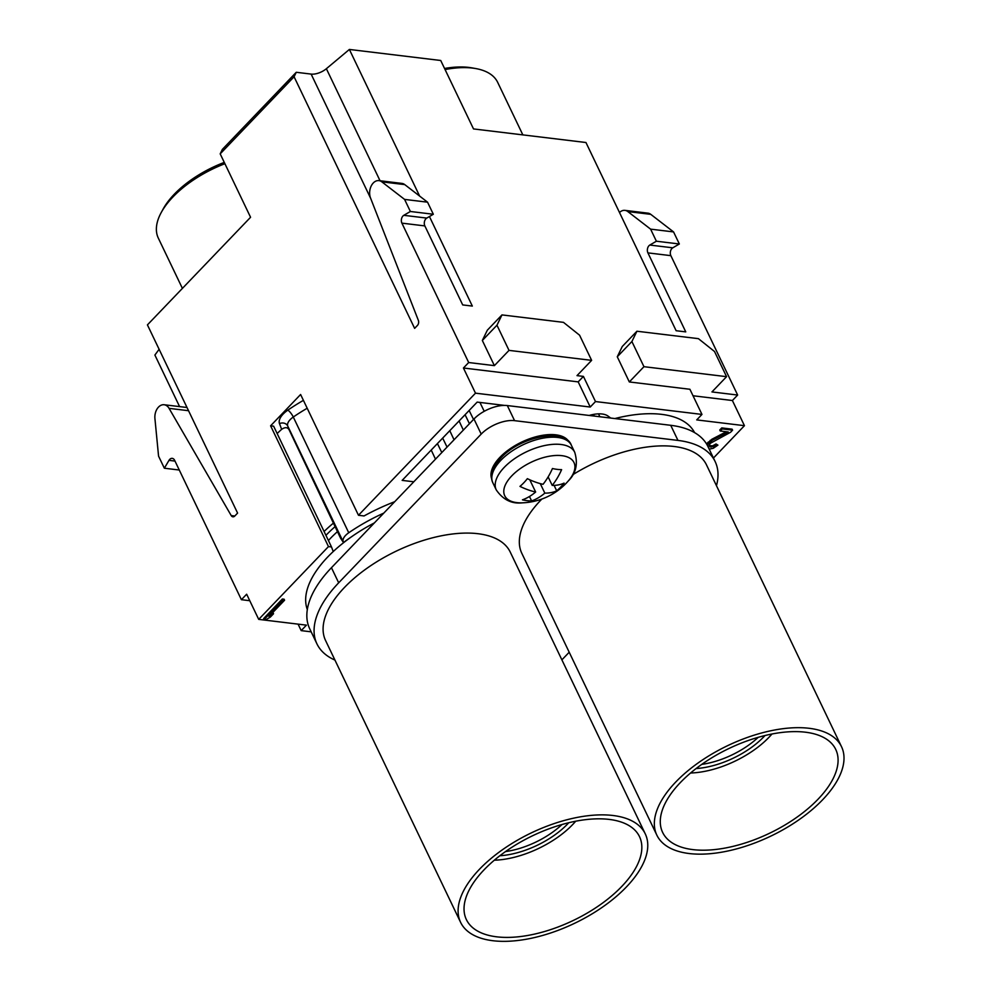 <?xml version="1.0" encoding="UTF-8"?>
<svg xmlns="http://www.w3.org/2000/svg" width="989" height="989" viewBox="0 0 989 989"><rect width="100%" height="100%" fill="white"/><g stroke="black" fill="none" stroke-linecap="round" stroke-linejoin="round"><path stroke-width="1.48" d="M694.575 432.626A105.576 51.688 154.4 0 0 614.886 418.557M610.695 418.05L608.074 416.109A25.59 12.523 154.4 0 0 589.197 415.454M374.423 522.872A105.576 51.688 154.4 0 0 351.54 536.767A105.576 51.688 154.4 0 0 333.231 551.553L331.5 546.954L328.472 546.583L258.71 619.374L306.442 625.147L301.188 630.623L311.176 631.835M333.231 551.553A105.576 51.688 154.4 0 0 327.73 556.968A105.576 51.688 154.4 0 0 307.319 609.57M394.71 501.695A127.977 62.641 154.4 0 0 364.051 515.949L358.475 515.269L300.607 394.5L270.603 425.814L273.632 426.185L331.5 546.954M713.452 458.031L744.445 425.678L696.713 419.905L701.967 414.428L595.489 401.559L590.235 407.035L475.486 393.165L358.475 515.269M504.477 405.403L477.168 402.103L402.152 480.382L413.798 481.779M284.585 600.224L284.103 599.21L282.372 599L263.618 618.57L264.1 619.584L265.831 619.782L270.343 617.087L273.533 613.749L269.02 616.456L284.585 600.224L282.854 600.014L264.1 619.584M273.533 613.749L273.051 612.747L271.938 613.415M709.187 449.13L713.304 448.277L717.927 445.124L710.077 446.966L708.989 445.433L710.411 443.282L730.587 432.255L732.577 430.166L732.095 429.164L721.772 427.916L719.769 429.992L720.252 431.006L728.287 431.97L712.34 440.266L707.11 444.926M726.322 431.736L711.857 439.264L706.566 443.987M717.927 445.124L716.011 443.95L712.587 445.854L709.002 445.606M715.134 461.542L707.901 446.447A117.74 57.634 154.4 0 0 670.727 425.307L507.332 405.564A25.59 12.523 154.4 0 0 473.966 419.002L331.451 567.711A117.74 57.634 154.4 0 0 309.718 628.794L316.95 643.888A117.74 57.634 -25.6 0 1 338.683 582.805L481.198 434.097A25.59 12.523 -25.6 0 1 514.564 420.659L677.96 440.414A117.74 57.634 -25.6 0 1 715.134 461.542A117.74 57.634 -25.6 0 1 716.469 485.71M561.888 659.861L569.207 652.233M334.95 660.083A117.74 57.634 -25.6 0 1 316.95 643.888M841.503 746.67A102.386 50.118 154.4 0 0 770.555 730.822A102.386 50.118 154.4 0 0 675.734 782.039A102.386 50.118 154.4 0 0 656.844 835.149A102.386 50.118 154.4 0 0 727.793 851.01A102.386 50.118 154.4 0 0 822.613 799.792A102.386 50.118 154.4 0 0 841.503 746.67L706.492 464.879A102.386 50.118 154.4 0 0 572.816 474.695M541.885 499.049A102.386 50.118 154.4 0 0 540.723 500.236A102.386 50.118 154.4 0 0 521.833 553.358L656.844 835.149M645.273 833.875L510.25 552.085A102.386 50.118 154.4 0 0 439.301 536.223A102.386 50.118 154.4 0 0 344.481 587.441A102.386 50.118 154.4 0 0 325.591 640.563L460.602 922.354A102.386 50.118 154.4 0 0 531.563 938.202A102.386 50.118 154.4 0 0 626.371 886.985A102.386 50.118 154.4 0 0 645.273 833.875A102.386 50.118 154.4 0 0 574.312 818.014A102.386 50.118 154.4 0 0 479.504 869.232A102.386 50.118 154.4 0 0 460.602 922.354M771.952 734.023A67.19 32.884 -25.6 0 1 768.923 737.361A67.19 32.884 -25.6 0 1 690.569 773.002M696.095 768.552A60.144 29.447 154.4 0 0 763.867 736.743A60.144 29.447 154.4 0 0 765.016 735.532M701.745 764.386A57.585 28.187 154.4 0 0 758.229 737.324M522.847 134.887L497.665 82.334A79.343 38.843 154.4 0 0 475.907 68.587L472.05 67.895A75.51 36.964 154.4 0 0 468.922 67.425A75.51 36.964 154.4 0 0 444.543 68.476M475.907 68.587A79.343 38.843 154.4 0 0 472.618 68.093A79.343 38.843 154.4 0 0 445.062 69.564M619.497 212.511A11.386 7.875 96.9 0 1 624.949 210.36A11.386 7.875 96.9 0 1 627.817 211.572L650.601 229.139L656.387 241.217L649.822 245.049A5.118 3.536 -83.1 0 0 648.982 245.717A5.118 3.536 -83.1 0 0 647.919 252.875L685.76 331.884L676.13 330.722L585.958 142.515L473.508 128.929L440.723 60.49L349.377 49.45L326.37 68.711A12.795 6.268 -25.6 0 1 311.127 74.088L296.255 72.284L294.079 76.759L220.188 153.864L250.563 217.271L147.423 324.887L237.595 513.093L234.789 516.023A3.845 2.658 -83.1 0 1 232.885 516.814A3.845 2.658 -83.1 0 1 231.228 515.59L234.789 516.023M159.118 349.29L154.89 355.051L179.59 406.615M744.445 425.678L732.392 400.52L737.646 395.044L711.944 391.928L726.569 376.673L643.95 366.684L629.325 381.952L617.272 356.782L631.897 341.526L636.916 331.228L622.279 346.484L617.272 356.782M649.822 245.049L672.78 247.819A5.118 3.536 96.9 0 0 671.939 248.499A5.118 3.536 96.9 0 0 670.863 255.657L737.646 395.044M672.78 247.819L679.344 243.986L656.387 241.217M624.949 210.36L647.894 213.142A11.386 7.875 -83.1 0 1 650.762 214.341L673.558 231.921L679.344 243.986M174.991 461.084L168.983 460.355A5.118 3.536 -83.1 0 1 169.688 459.415A5.118 3.536 -83.1 0 1 172.234 458.352A5.118 3.536 -83.1 0 1 174.62 460.305L241.403 599.693L249.76 600.706M301.188 630.623L298.085 624.133M381.803 181.828L404.588 199.407L427.545 202.176L404.748 184.609L381.803 181.828A11.386 7.875 96.9 0 0 378.935 180.628A11.386 7.875 96.9 0 0 373.273 182.977A11.386 7.875 96.9 0 0 370.566 198.109L418.347 320.325A3.845 2.658 -83.1 0 1 417.432 325.443L414.626 328.36L294.079 76.759M404.588 199.407L410.373 211.485L403.809 215.318A5.118 3.536 -83.1 0 0 402.968 215.985A5.118 3.536 -83.1 0 0 401.905 223.143L468.687 362.53L463.433 368.007L578.182 381.878L583.423 376.401L577.007 375.622L591.632 360.355L509.014 350.378L494.389 365.633L468.687 362.53M475.486 393.165L463.433 368.007M328.472 546.583L270.603 425.814M258.71 619.374L246.657 594.216L241.403 599.693M168.983 460.355L164.347 468.217L158.561 456.139L154.927 418.57A11.386 7.875 96.9 0 1 158.5 407.097A11.386 7.875 96.9 0 1 164.149 404.748A11.386 7.875 96.9 0 1 169.07 408.358L231.228 515.59M296.255 72.284L222.364 149.388L220.188 153.864M403.809 215.318L426.766 218.087A5.118 3.536 96.9 0 0 425.925 218.754A5.118 3.536 96.9 0 0 424.85 225.912L462.704 304.921L472.334 306.083L429.436 216.529M419.633 196.082L349.377 49.45M701.967 414.428L689.914 389.27L629.325 381.952M595.489 401.559L583.423 376.401M482.335 340.476L496.96 325.208L501.967 314.91L487.342 330.178L482.335 340.476L494.389 365.633M410.373 211.485L433.33 214.254L426.766 218.087M427.545 202.176L433.33 214.254M404.748 184.609A11.386 7.875 -83.1 0 0 401.88 183.398L378.935 180.628M673.558 231.921L650.601 229.139M693.017 395.761L732.392 400.52M643.95 366.684L631.897 341.526M636.916 331.228L698.419 338.658L714.515 351.503L726.569 376.673M590.235 407.035L578.182 381.878M509.014 350.378L496.96 325.208M501.967 314.91L563.47 322.352L579.579 335.197L591.632 360.355M522.464 502.832L522.464 502.832A38.398 18.791 -25.6 0 1 511.808 475.82L511.968 475.66A38.398 18.791 -25.6 0 1 560.973 455.57A38.398 18.791 -25.6 0 1 568.391 480.839A38.398 18.791 -25.6 0 1 568.378 480.852A63.988 63.988 0 0 1 522.464 502.832C511.795 504.093 503.055 499.779 496.255 489.901A43.516 21.301 -25.6 0 1 504.279 467.327A43.516 21.301 -25.6 0 1 504.464 467.142A43.516 21.301 -25.6 0 1 544.716 445.532A43.516 21.301 -25.6 0 1 574.733 452.294C578.169 463.792 576.055 473.298 568.391 480.839M556.696 490.828A58.648 40.549 96.9 0 0 560.516 487.231A58.648 40.549 96.9 0 0 564.089 483.102A63.679 33.836 -136.2 0 1 552.221 485.414A63.667 44.023 96.9 0 0 561.616 469.639A58.648 31.166 43.8 0 1 552.443 468.526A63.667 44.023 -83.1 0 1 543.048 484.301A63.679 33.836 43.8 0 1 527.372 478.664A58.648 40.549 -83.1 0 1 523.799 482.793A58.648 40.549 -83.1 0 1 519.967 486.39A63.679 33.836 -136.2 0 0 535.642 492.015A63.667 44.023 -83.1 0 1 522.439 499.841A58.648 31.166 -136.2 0 0 531.612 500.941A63.667 44.023 96.9 0 0 544.828 493.128A63.679 33.836 43.8 0 0 556.696 490.828L554.087 485.376M544.828 493.128L540.266 483.609M531.612 500.941L529.474 496.49M535.642 492.015L529.783 479.801M552.221 485.414L548.141 476.896M351.54 536.767A115.181 56.385 154.4 0 0 343.467 542.528L343.183 541.749A12.795 6.268 -25.6 0 1 345.643 535.358A12.795 6.268 -25.6 0 1 348.746 532.762L293.288 417.024A12.795 6.268 154.4 0 0 290.197 419.62A12.795 6.268 154.4 0 0 287.725 426.024L289.208 429.98C287.7 427.161 285.166 426.951 281.642 429.35A99.827 48.869 154.4 0 0 277.155 433.528M289.208 429.98L340.649 538.337L343.467 542.528M348.746 532.762A115.181 56.385 -25.6 0 1 383.794 513.093M324.095 531.489A99.184 48.548 -25.6 0 1 333.726 522.884M224.899 163.704A79.343 38.843 154.4 0 0 172.951 196.947A79.343 38.843 154.4 0 0 161.232 212.524A79.343 38.843 154.4 0 0 158.314 238.102L182.409 288.392M224.28 162.406A75.51 36.964 154.4 0 0 174.262 194.252A75.51 36.964 154.4 0 0 163.111 209.087L161.232 212.524M505.503 851.591A57.585 28.187 154.4 0 0 561.987 824.529M499.853 855.757A60.144 29.447 154.4 0 0 567.637 823.948A60.144 29.447 154.4 0 0 568.774 822.737M575.709 821.216A67.19 32.884 -25.6 0 1 572.68 824.554A67.19 32.884 -25.6 0 1 494.327 860.207M164.347 468.217L179.269 470.022M599.89 416.752L598.506 413.859M818.027 799.236A95.982 46.99 -25.6 0 1 729.14 847.252A95.982 46.99 -25.6 0 1 662.618 832.379A95.982 46.99 -25.6 0 1 680.333 782.596A95.982 46.99 -25.6 0 1 769.219 734.567A95.982 46.99 -25.6 0 1 835.742 749.439A95.982 46.99 -25.6 0 1 818.027 799.236M621.784 886.428A95.982 46.99 -25.6 0 1 532.898 934.457A95.982 46.99 -25.6 0 1 466.375 919.585A95.982 46.99 -25.6 0 1 484.091 869.788A95.982 46.99 -25.6 0 1 572.977 821.772A95.982 46.99 -25.6 0 1 639.5 836.645A95.982 46.99 -25.6 0 1 621.784 886.428M282.372 599L282.854 600.014M732.577 430.166L722.254 428.917L720.252 431.006M709.595 445.952L710.077 446.966M710.745 446.101L711.227 447.102M712.587 445.854L713.069 446.855M714.243 445.124L714.726 446.126M716.011 443.95L716.493 444.951M707.407 442.899L707.889 443.913M708.198 442.071L708.68 443.072M710.09 440.439L710.572 441.453M711.857 439.264L712.34 440.266M721.772 427.916L722.254 428.917M677.96 440.414L670.727 425.307M331.451 567.711L338.683 582.805M481.198 434.097L473.966 419.002M507.332 405.564L514.564 420.659M568.922 441.737A42.873 20.992 154.4 0 0 555.806 434.814A42.873 20.992 154.4 0 0 554.087 434.653A42.873 20.992 154.4 0 0 509.434 449.229A42.873 20.992 154.4 0 0 491.657 478.75M370.591 198.208L311.127 74.088M424.85 225.912L401.905 223.143M670.863 255.657L647.919 252.875M326.37 68.711L380.048 180.764M650.762 214.341L627.817 211.572M492.881 482.855C489.53 476.043 492.201 467.748 500.891 457.956C520.399 436.285 565.399 427.73 571.358 445.248A43.516 21.301 154.4 0 0 541.342 438.486A43.516 21.301 154.4 0 0 501.089 460.083A43.516 21.301 154.4 0 0 500.904 460.281A43.516 21.301 154.4 0 0 492.881 482.855L496.255 489.901M307.196 408.247A115.181 56.385 154.4 0 0 293.288 417.024A6.404 1.694 55.5 0 0 287.848 410.138A19.199 9.396 154.4 0 0 279.491 423.626L281.642 429.35M303.413 400.36A121.573 59.513 154.4 0 0 287.848 410.138M343.183 541.749L287.725 426.024A6.404 5.575 -20.6 0 0 279.491 423.626M337.447 531.649A88.305 43.232 154.4 0 0 330.474 538.337A88.305 43.232 154.4 0 0 329.757 539.104A88.305 43.232 154.4 0 0 328.422 540.538M335.222 526.544A92.138 45.111 154.4 0 0 326.271 534.987A92.138 45.111 154.4 0 0 325.937 535.346M188.54 410.707L169.07 408.358M593.524 414.416L594.315 416.072M479.925 402.436L484.227 411.3M465.077 414.725L469.441 423.712M463.347 430.079L459.081 420.98M449.772 430.685L454.05 439.784M447.053 447.09L442.676 438.102M437.422 443.579L441.799 452.566M435.481 459.156L431.216 450.057M571.358 445.248L574.733 452.294M164.149 404.748L187.008 407.505M473.533 419.447L469.132 410.497"/></g></svg>
